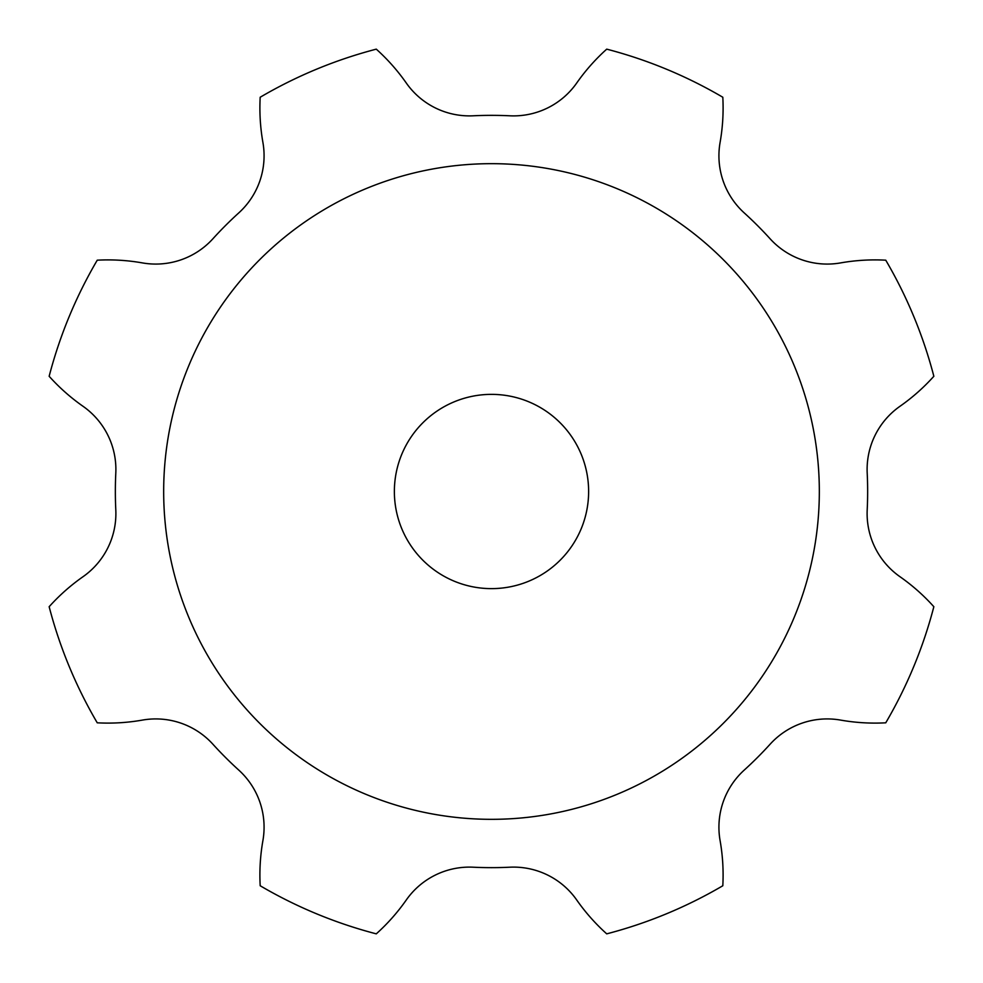 <?xml version="1.0" encoding="UTF-8"?>
<svg xmlns="http://www.w3.org/2000/svg" width="983" height="983" viewBox="0 0 983 983"><rect width="100%" height="100%" fill="white"/><g stroke="black" fill="none" stroke-linecap="round" stroke-linejoin="round"><path stroke-width="1.47" d="M97.243 260.188A457.107 457.107 0 0 0 49.15 376.28A198.345 198.345 0 0 0 83.002 406.274A77.141 77.141 0 0 1 115.797 473.216A376.145 376.145 0 0 0 115.797 509.784A77.141 77.141 0 0 1 83.002 576.726A198.345 198.345 0 0 0 49.15 606.72A457.107 457.107 0 0 0 97.243 722.812A198.345 198.345 0 0 0 142.388 720.097A77.141 77.141 0 0 1 212.906 744.229A376.145 376.145 0 0 0 238.771 770.094A77.141 77.141 0 0 1 262.903 840.612A198.345 198.345 0 0 0 260.188 885.757A457.107 457.107 0 0 0 376.28 933.85A198.345 198.345 0 0 0 406.274 899.998A77.141 77.141 0 0 1 473.216 867.203A376.145 376.145 0 0 0 509.784 867.203A77.141 77.141 0 0 1 576.726 899.998A198.345 198.345 0 0 0 606.72 933.85A457.107 457.107 0 0 0 722.812 885.757A198.345 198.345 0 0 0 720.097 840.612A77.141 77.141 0 0 1 744.229 770.094A376.145 376.145 0 0 0 770.094 744.229A77.141 77.141 0 0 1 840.612 720.097A198.345 198.345 0 0 0 885.757 722.812A457.107 457.107 0 0 0 933.85 606.72A198.345 198.345 0 0 0 899.998 576.726A77.141 77.141 0 0 1 867.203 509.784A376.145 376.145 0 0 0 867.203 473.216A77.141 77.141 0 0 1 899.998 406.274A198.345 198.345 0 0 0 933.85 376.28A457.107 457.107 0 0 0 885.757 260.188A198.345 198.345 0 0 0 840.612 262.903A77.141 77.141 0 0 1 770.094 238.771A376.145 376.145 0 0 0 744.229 212.906A77.141 77.141 0 0 1 720.097 142.388A198.345 198.345 0 0 0 722.812 97.243A457.107 457.107 0 0 0 606.72 49.15A198.345 198.345 0 0 0 576.726 83.002A77.141 77.141 0 0 1 509.784 115.797A376.145 376.145 0 0 0 473.216 115.797A77.141 77.141 0 0 1 406.274 83.002A198.345 198.345 0 0 0 376.28 49.15A457.107 457.107 0 0 0 260.188 97.243A198.345 198.345 0 0 0 262.903 142.388A77.141 77.141 0 0 1 238.771 212.906A376.145 376.145 0 0 0 212.906 238.771A77.141 77.141 0 0 1 142.388 262.903A198.345 198.345 0 0 0 97.243 260.188A457.107 457.107 0 0 0 49.15 376.28A198.345 198.345 0 0 0 83.002 406.274A77.141 77.141 0 0 1 115.797 473.216A376.145 376.145 0 0 0 115.797 509.784A77.141 77.141 0 0 1 83.002 576.726A198.345 198.345 0 0 0 49.15 606.72A457.107 457.107 0 0 0 97.243 722.812A198.345 198.345 0 0 0 142.388 720.097A77.141 77.141 0 0 1 212.906 744.229A376.145 376.145 0 0 0 238.771 770.094A77.141 77.141 0 0 1 262.903 840.612A198.345 198.345 0 0 0 260.188 885.757A457.107 457.107 0 0 0 376.28 933.85A198.345 198.345 0 0 0 406.274 899.998A77.141 77.141 0 0 1 473.216 867.203A376.145 376.145 0 0 0 509.784 867.203A77.141 77.141 0 0 1 576.726 899.998A198.345 198.345 0 0 0 606.72 933.85A457.107 457.107 0 0 0 722.812 885.757A198.345 198.345 0 0 0 720.097 840.612A77.141 77.141 0 0 1 744.229 770.094A376.145 376.145 0 0 0 770.094 744.229A77.141 77.141 0 0 1 840.612 720.097A198.345 198.345 0 0 0 885.757 722.812A457.107 457.107 0 0 0 933.85 606.72A198.345 198.345 0 0 0 899.998 576.726A77.141 77.141 0 0 1 867.203 509.784A376.145 376.145 0 0 0 867.203 473.216A77.141 77.141 0 0 1 899.998 406.274A198.345 198.345 0 0 0 933.85 376.28A457.107 457.107 0 0 0 885.757 260.188A198.345 198.345 0 0 0 840.612 262.903A77.141 77.141 0 0 1 770.094 238.771A376.145 376.145 0 0 0 744.229 212.906A77.141 77.141 0 0 1 720.097 142.388A198.345 198.345 0 0 0 722.812 97.243A457.107 457.107 0 0 0 606.72 49.15A198.345 198.345 0 0 0 576.726 83.002A77.141 77.141 0 0 1 509.784 115.797A376.145 376.145 0 0 0 473.216 115.797A77.141 77.141 0 0 1 406.274 83.002A198.345 198.345 0 0 0 376.28 49.15A457.107 457.107 0 0 0 260.188 97.243A198.345 198.345 0 0 0 262.903 142.388A77.141 77.141 0 0 1 238.771 212.906A376.145 376.145 0 0 0 212.906 238.771A77.141 77.141 0 0 1 142.388 262.903A198.345 198.345 0 0 0 97.243 260.188M794.375 616.955A327.831 327.831 0 0 0 616.955 188.625A327.831 327.831 0 0 0 188.625 366.045A327.831 327.831 0 0 0 366.045 794.375A327.831 327.831 0 0 0 794.375 616.955A327.831 327.831 0 0 0 616.955 188.625A327.831 327.831 0 0 0 188.625 366.045A327.831 327.831 0 0 0 366.045 794.375A327.831 327.831 0 0 0 794.375 616.955M401.764 454.33A97.133 97.133 0 0 1 528.67 401.764A97.133 97.133 0 0 1 581.236 528.67A97.133 97.133 0 0 1 454.33 581.236A97.133 97.133 0 0 1 401.764 454.33A97.133 97.133 0 0 0 454.33 581.236A97.133 97.133 0 0 0 581.236 528.67A97.133 97.133 0 0 0 528.67 401.764A97.133 97.133 0 0 0 401.764 454.33"/></g></svg>
